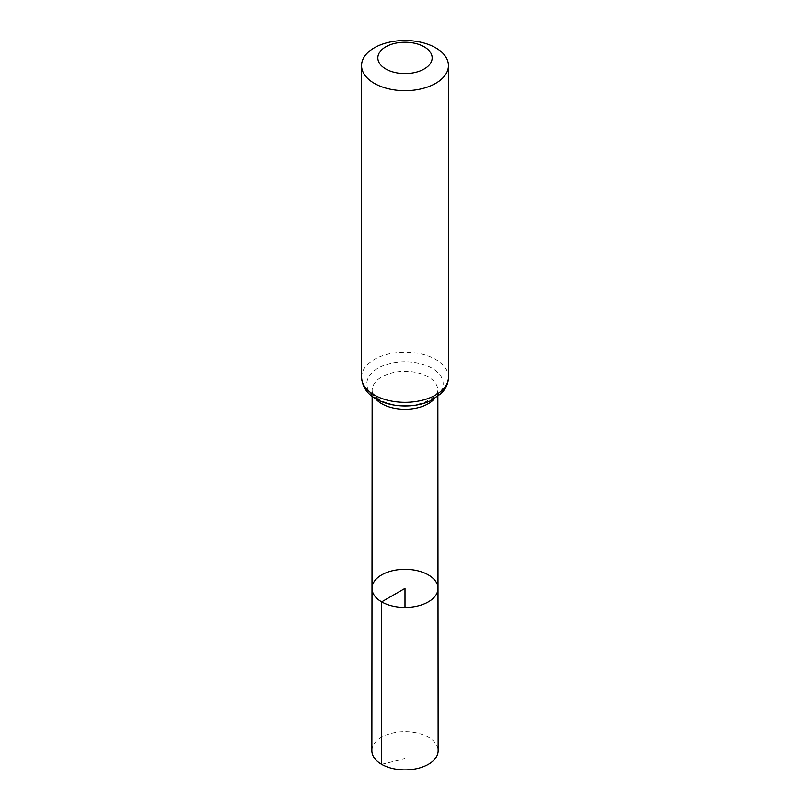 <?xml version="1.0" encoding="UTF-8"?>
<svg xmlns="http://www.w3.org/2000/svg" width="810" height="810" viewBox="0 0 810 810"><rect width="100%" height="100%" fill="white"/><g stroke="black" fill="none" stroke-linecap="round" stroke-linejoin="round"><path stroke-width="0.61" stroke-dasharray="4.05 3.04" d="M371.992 588.364A33.008 19.055 180 0 1 405 569.308A33.008 19.055 180 0 1 438.007 588.364M371.861 750.728A33.139 19.126 180 0 1 392.324 733.06A33.139 19.126 180 0 1 428.429 737.211A33.139 19.126 180 0 1 438.139 750.728M381.571 764.265L405 758.687L405 607.429M375.425 398.591A32.856 18.974 180 0 1 372.144 390.309A32.856 18.974 180 0 1 405 371.355A32.856 18.974 180 0 1 437.856 390.309A32.856 18.974 180 0 1 434.575 398.591M361.543 377.247A43.456 25.09 180 0 1 405 352.158A43.456 25.09 180 0 1 448.457 377.247M378.017 399.36A38.161 22.032 180 0 1 395.128 362.505A38.161 22.032 180 0 1 441.855 389.488A38.161 22.032 180 0 1 378.017 399.36M437.866 396.373L437.856 390.309C437.825 393.569 434.038 397.264 432.864 397.882L424.744 402.236C408.25 408.24 389.205 405.435 379.961 399.755C370.555 393.376 372.499 390.845 372.144 390.309L372.134 396.373"/><path stroke-width="1.21" d="M381.662 601.85A33.008 19.055 180 0 1 371.992 588.364A33.008 19.055 180 0 1 405 569.308A33.008 19.055 180 0 1 438.007 588.364A33.008 19.055 180 0 1 417.636 605.981A33.008 19.055 180 0 1 381.662 601.85A33.008 19.055 180 0 1 371.992 588.364L371.861 750.728A33.139 19.126 180 0 0 381.571 764.265A33.139 19.126 180 0 0 417.687 768.406A33.139 19.126 180 0 0 438.139 750.728L438.007 588.364A33.008 19.055 180 0 1 417.636 605.981A33.008 19.055 180 0 1 381.662 601.85M385.793 68.992A27.165 15.684 180 0 1 397.973 42.758A27.165 15.684 180 0 1 431.234 61.965A27.165 15.684 180 0 1 385.793 68.992M374.271 83.329A43.456 25.09 180 0 1 361.543 65.59A43.456 25.09 180 0 1 405 40.5A43.456 25.09 180 0 1 448.457 65.59A43.456 25.09 180 0 1 421.625 88.766A43.456 25.09 180 0 1 374.271 83.329M405 607.429L405 588.374L381.662 601.85L381.571 764.265M434.575 398.591A32.856 18.974 180 0 1 381.763 403.734A32.856 18.974 180 0 1 375.425 398.591M374.271 394.986A43.456 25.09 180 0 1 361.543 377.247C362.323 386.876 367.163 394.116 376.073 398.966C392.809 408.513 417.363 407.683 431.355 400.342L441.136 393.538L444.163 390.015C446.978 386.117 448.406 381.854 448.457 377.247A43.456 25.09 180 0 1 421.625 400.434A43.456 25.09 180 0 1 374.271 394.986M372.134 396.373L371.992 588.364M437.866 396.373L438.007 588.364M361.543 65.59L361.543 377.247M448.457 65.59L448.457 377.247"/></g></svg>
